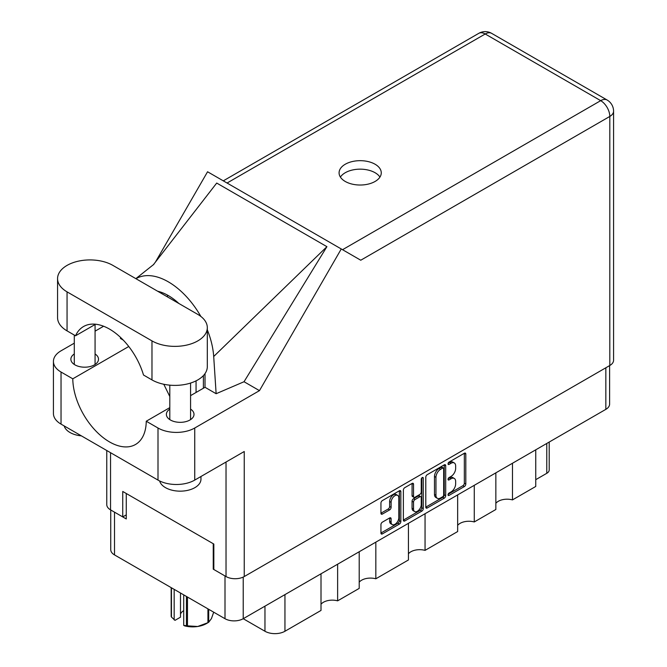 <?xml version="1.0" encoding="UTF-8"?>
<svg xmlns="http://www.w3.org/2000/svg" width="667" height="667" viewBox="0 0 667 667"><rect width="100%" height="100%" fill="white"/><g stroke="black" fill="none" stroke-linecap="round" stroke-linejoin="round"><path stroke-width="1" d="M397.69 495.381L396.223 494.539A5.453 3.152 120 0 0 393.497 494.806A5.453 3.152 120 0 0 389.636 501.484L391.104 502.334A5.453 3.152 120 0 1 394.964 495.656A5.453 3.152 120 0 1 397.69 495.381A5.453 3.152 120 0 1 398.824 497.882L398.824 517.617A5.453 3.152 120 0 1 396.44 523.103A5.453 3.152 120 0 1 392.238 524.57A5.453 3.152 120 0 1 391.104 522.069L391.104 518.784A2.043 1.176 120 0 0 390.687 517.85A2.043 1.176 120 0 0 389.661 517.951L382.383 522.153A2.043 1.176 120 0 0 380.94 524.654L380.94 533.058A2.043 1.176 120 0 0 381.357 533.992A2.043 1.176 120 0 0 382.383 533.892L399.4 524.07A2.043 1.176 120 0 0 400.842 521.569L400.842 491.596A2.043 1.176 120 0 0 400.417 490.662A2.043 1.176 120 0 0 399.4 490.762L382.383 500.583A2.043 1.176 120 0 0 380.94 503.085L380.94 513.24A2.043 1.176 120 0 0 381.357 514.174A2.043 1.176 120 0 0 382.383 514.074L389.661 509.871A2.043 1.176 120 0 0 391.104 507.37L391.104 502.334M422.253 477.564L423.27 478.147A1.426 0.825 120 0 0 422.97 477.497A1.426 0.825 120 0 0 422.253 477.564A1.426 0.825 120 0 0 421.244 479.315L421.244 491.971A2.043 1.176 120 0 1 419.801 494.464L414.974 497.257A2.043 1.176 120 0 1 413.957 497.357A2.043 1.176 120 0 1 413.532 496.423L413.532 484.267A2.043 1.176 120 0 0 413.106 483.333A2.043 1.176 120 0 0 412.089 483.433L412.064 495.573A2.043 1.176 120 0 0 412.481 496.506L413.957 497.357M425.788 477.188L425.788 507.162A2.043 1.176 120 0 0 426.213 508.096A2.043 1.176 120 0 0 427.23 507.996L444.247 498.174A2.043 1.176 120 0 0 445.689 495.673L445.689 465.699A2.043 1.176 120 0 0 445.273 464.766A2.043 1.176 120 0 0 444.247 464.866L427.23 474.696A2.043 1.176 120 0 0 425.788 477.188M609.605 365.608L609.605 404.094A12.881 7.437 180 0 1 605.836 409.355L243.222 618.709L264.966 631.257L264.966 606.153M451.025 491.929L449.041 493.071A1.426 0.825 120 0 0 448.116 494.33A1.426 0.825 120 0 0 448.332 495.473A1.426 0.825 120 0 0 449.041 495.406L464.365 486.56A2.043 1.176 120 0 0 465.808 484.059L465.808 454.085A2.043 1.176 120 0 0 465.391 453.151A2.043 1.176 120 0 0 464.365 453.252L449.041 462.098A1.426 0.825 120 0 0 448.116 463.357A1.426 0.825 120 0 0 448.332 464.499A1.426 0.825 120 0 0 449.041 464.432L451.025 463.282A6.528 3.769 120 0 1 454.294 462.965A6.528 3.769 120 0 1 455.644 465.95L455.644 468.451A6.528 3.769 120 0 1 451.025 476.438L449.041 477.589A1.426 0.825 120 0 0 448.116 478.848A1.426 0.825 120 0 0 448.332 479.99A1.426 0.825 120 0 0 449.041 479.915L451.025 478.773A6.528 3.769 120 0 1 454.294 478.447A6.528 3.769 120 0 1 455.644 481.441L455.644 483.934A6.528 3.769 120 0 1 451.025 491.929M421.827 511.122L404.802 520.944A2.043 1.176 120 0 1 403.785 521.044A2.043 1.176 120 0 1 403.36 520.11L420.352 510.272L421.827 511.122A2.043 1.176 120 0 0 423.27 508.621L423.27 478.147M404.802 520.944L403.36 520.11L403.36 490.137A2.043 1.176 120 0 1 404.802 487.644L412.089 483.433L413.532 484.267M375.829 542.146L375.829 578.789L408.429 559.972L408.429 523.32M337.627 564.199L337.627 600.842L359.213 588.386L359.213 551.742M512.473 463.257L512.473 499.9L535.751 486.46L535.751 449.816M474.27 485.309L474.27 521.953L495.848 509.496L495.848 472.853M425.054 513.723L425.054 550.375L457.654 531.549L457.654 494.906M243.222 577.08L243.222 618.709A12.881 7.437 180 0 1 225.004 618.709L114.516 554.919A12.881 7.437 180 0 1 110.739 549.658L110.739 509.98M213.832 568.826L213.248 569.168L225.004 575.954A12.881 7.437 0 0 0 225.021 575.963M213.248 569.168L213.248 543.713M114.491 512.148A12.881 7.437 0 0 0 114.516 512.164L126.271 518.951L126.271 493.497M549.208 442.046L549.208 469.918A8.312 4.802 180 0 1 546.773 473.312L535.751 479.673M284.951 594.614L284.951 631.257L321.01 610.438L321.01 573.795M359.213 582.183A12.465 7.195 180 0 1 375.829 578.789M321.01 604.235A12.465 7.195 180 0 1 337.627 600.842M284.951 631.257A14.132 8.154 180 0 1 264.966 631.257M495.848 503.293A12.465 7.195 180 0 1 512.473 499.9M457.654 525.346A12.465 7.195 180 0 1 474.27 521.953M408.429 553.768A12.465 7.195 180 0 1 425.054 550.375M454.294 478.447L452.818 477.605A6.528 3.769 120 0 0 449.558 477.922L451.025 478.773M448.149 478.739L449.558 477.922M454.294 462.965L452.818 462.114A6.528 3.769 120 0 0 449.558 462.439L451.025 463.282M448.149 463.257L449.558 462.439M448.149 494.23L462.898 485.709A2.043 1.176 120 0 0 464.34 483.208L464.34 453.268L465.808 454.085M425.788 507.137L442.78 497.324A2.043 1.176 120 0 0 444.222 494.831L444.222 464.882M442.663 496.757A1.426 0.825 120 0 0 443.672 495.006L443.672 468.701A1.426 0.825 120 0 0 443.38 468.042A1.426 0.825 120 0 0 442.663 468.117L440.57 469.326A6.528 3.769 120 0 0 435.96 477.314L435.96 495.298A6.528 3.769 120 0 0 437.31 498.291A6.528 3.769 120 0 0 440.57 497.966L442.663 496.757M443.38 468.042L441.904 467.192A1.426 0.825 120 0 0 441.195 467.267L442.663 468.117M437.31 498.291L435.843 497.44A6.528 3.769 120 0 1 434.484 494.455L434.484 476.463A6.528 3.769 120 0 1 439.103 468.476L441.195 467.267M421.794 477.956L421.794 507.779L423.27 508.621M413.532 509.038A5.453 3.152 120 0 0 414.657 511.539A5.453 3.152 120 0 0 418.868 510.072A5.453 3.152 120 0 0 421.244 504.586L421.244 497.632A2.043 1.176 120 0 0 420.827 496.698A2.043 1.176 120 0 0 419.801 496.798L414.974 499.591A2.043 1.176 120 0 0 413.532 502.084L413.532 509.038L412.064 508.187A5.453 3.152 120 0 0 413.19 510.689L414.657 511.539M420.827 496.698L419.351 495.848A2.043 1.176 120 0 0 418.334 495.948L419.801 496.798M412.064 508.187L412.064 501.242A2.043 1.176 120 0 1 413.507 498.741L418.334 495.948M420.352 510.272A2.043 1.176 120 0 0 421.794 507.779M392.238 524.57L390.762 523.72A5.453 3.152 120 0 1 389.636 521.219L389.636 517.967L391.104 518.784M380.94 513.215L388.194 509.021A2.043 1.176 120 0 0 389.636 506.528L389.636 501.484M380.94 533.033L397.932 523.22A2.043 1.176 120 0 0 399.375 520.719L399.375 490.779M112.898 265.399A32.416 18.718 0 0 0 67.059 265.399A32.416 18.718 0 0 0 57.562 278.631A32.416 18.718 0 0 0 67.059 291.863L151.976 340.895A32.416 18.718 0 0 0 187.302 344.947A32.416 18.718 0 0 0 207.312 327.655A32.416 18.718 0 0 0 197.824 314.424L112.898 265.399M200.967 476.496L200.967 479.164A20.777 11.998 180 0 1 194.881 487.644A20.777 11.998 180 0 1 173.712 490.562A20.777 11.998 180 0 1 159.646 480.965M81.399 435.868A20.777 11.998 180 0 1 64.174 425.921M169.802 409.096A13.815 7.979 0 0 0 166.375 414.357A13.815 7.979 0 0 0 174.904 421.727A13.815 7.979 0 0 0 189.962 419.993A13.815 7.979 0 0 0 194.005 414.357A13.815 7.979 0 0 0 190.579 409.096M74.295 353.96A13.815 7.979 0 0 0 70.869 359.213A13.815 7.979 0 0 0 79.398 366.583A13.815 7.979 0 0 0 94.456 364.857A13.815 7.979 0 0 0 98.508 359.213A13.815 7.979 0 0 0 95.073 353.96M375.087 181.457A21.094 12.173 0 0 0 381.266 172.853A21.094 12.173 0 0 0 368.242 161.597A21.094 12.173 0 0 0 345.264 164.24A21.094 12.173 0 0 0 339.086 172.853A21.094 12.173 0 0 0 352.101 184.1A21.094 12.173 0 0 0 375.087 181.457M340.403 177.089A21.094 12.173 180 0 1 345.264 172.72A21.094 12.173 180 0 1 379.94 177.089M57.562 278.631L57.562 317.65A32.416 18.718 0 0 0 67.059 330.882L75.538 335.784A51.943 29.99 -120 0 1 83.542 326.53A51.943 29.99 -120 0 1 143.497 375.012L151.976 379.915A32.416 18.718 0 0 0 187.302 383.967A32.416 18.718 0 0 0 207.312 366.683L207.312 327.655M609.805 365.499L609.805 116.442A12.881 7.437 180 0 0 613.573 111.181L613.573 360.238A12.881 7.437 180 0 1 609.805 365.499L244.247 576.546L244.247 451.509L194.739 480.098A25.971 14.999 180 0 1 158.004 480.098L61.031 424.112A25.971 14.999 180 0 1 53.427 413.507L53.427 361.422A25.971 14.999 0 0 0 61.031 372.028L61.031 424.112M53.427 361.422A25.971 14.999 0 0 1 61.031 350.817L74.295 343.163M95.073 331.166L103.602 326.238M128.764 346.498L72.786 378.814L61.031 372.028M123.203 340.062L120.444 338.461L120.519 337.402M158.004 480.098L158.004 428.014L146.248 421.227L169.802 407.629M158.004 428.014A25.971 14.999 0 0 0 194.739 428.014L259.471 390.637L244.039 381.732L216.133 393.713L205.019 387.294L190.579 395.631M153.243 264.907L216.717 183.058L326.913 246.673L213.698 356.503L216.133 393.713M244.039 381.732L326.913 246.673M259.471 390.637L341.262 248.966L207.562 171.769L155.361 262.181M126.271 514.874L122.745 516.908L110.547 509.871A12.881 7.437 180 0 1 106.77 504.611L106.77 450.517M244.247 576.546A12.881 7.437 180 0 1 226.03 576.546L213.832 569.501L213.832 544.055L122.745 491.462L122.745 516.908M341.262 248.966L360.614 260.138M72.786 378.814A51.943 29.99 -120 0 0 95.664 430.79A51.943 29.99 -120 0 0 135.493 444.497A51.943 29.99 -120 0 0 146.248 421.227M163.79 384.259L169.802 396.523M205.019 373.595L205.019 386.785A51.943 29.99 60 0 1 205.019 387.294M213.698 356.503A64.416 37.185 -120 0 0 207.312 329.823M200.859 316.45A64.416 37.185 -120 0 0 135.951 278.706M157.654 291.237A51.943 29.99 60 0 1 178.923 303.518M95.564 324.229L75.538 335.784M203.402 388.227L203.402 375.588M196.056 380.857L196.056 392.463M187.469 597.04L187.469 625.863A22.128 12.773 180 0 1 186.435 625.704L183.717 625.413L183.717 594.872M186.435 625.704L186.435 596.44M180.49 593.005L180.49 617.175L175.021 620.335L171.452 617.05A22.128 12.773 180 0 1 171.169 616.45L171.169 587.627M183.717 625.413L184.576 625.846A19.426 11.214 180 0 0 197.707 626.488L207.937 622.695L207.937 608.854M187.469 625.863L197.707 626.488A19.426 11.214 180 0 0 206.42 623.587L208.329 622.478A22.128 12.773 180 0 1 207.937 622.695M208.704 609.296L208.704 622.261L211.447 618.559L213.698 612.181M171.452 587.785L171.452 617.05M180.49 614.132A12.465 7.195 180 0 1 183.717 610.647M174.162 589.353L174.162 619.893M605.836 409.355L605.836 367.784M225.004 618.709L225.004 575.954M114.516 512.164L114.516 554.919M546.773 473.312L546.773 443.455M448.032 479.331L449.041 479.915M448.032 463.848L449.041 464.432M464.34 483.208L465.808 484.059M462.898 485.709L464.365 486.56M448.032 494.822L449.041 495.406M444.247 464.866L445.689 465.699M444.222 494.831L445.689 495.673M442.78 497.324L444.247 498.174M425.788 507.162L427.23 507.996M439.103 468.476L440.57 469.326M434.484 476.463L435.96 477.314M434.484 494.455L435.96 495.298M412.064 495.573L413.532 496.423M413.507 498.741L414.974 499.591M412.064 501.242L413.532 502.084M389.636 521.219L391.104 522.069M389.636 506.528L391.104 507.37M388.194 509.021L389.661 509.871M380.94 513.24L382.383 514.074M399.4 490.762L400.842 491.596M399.375 520.719L400.842 521.569M397.932 523.22L399.4 524.07M380.94 533.058L382.383 533.892M342.546 249.7L600.692 100.659L485.209 33.992L227.055 183.033M226.03 576.546L226.03 462.031M110.547 452.693L110.547 509.871M194.739 428.014L194.739 480.098M613.573 111.181A12.881 12.881 0 0 0 607.137 100.025A12.881 7.437 120 0 0 600.692 100.659A12.881 7.437 60 0 1 609.805 116.442L360.764 260.222M168.292 295.556L166.717 296.465M478.764 33.35A12.881 7.437 60 0 1 485.209 33.992A12.881 7.437 120 0 1 491.646 33.35A12.881 12.881 0 0 0 478.764 33.35L223.287 180.849M151.976 379.915L151.976 340.895M67.059 330.882L67.059 291.863M74.295 335.067L74.295 364.474M169.802 385.159L169.802 419.61M153.91 264.282L135.851 278.648M607.137 100.025L491.646 33.35M190.579 383.058L190.579 419.61M95.073 324.504L95.073 364.474"/></g></svg>
